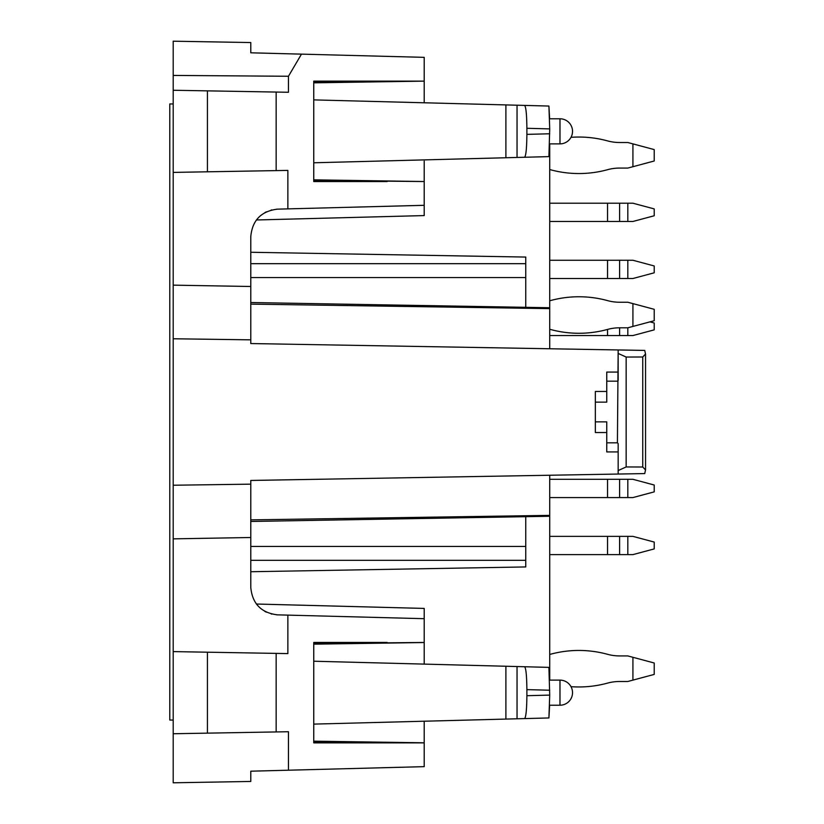 <?xml version="1.0" encoding="UTF-8"?>
<svg xmlns="http://www.w3.org/2000/svg" width="824" height="824" viewBox="0 0 824 824"><rect width="100%" height="100%" fill="white"/><g stroke="black" fill="none" stroke-linecap="round" stroke-linejoin="round"><path stroke-width="1.24" d="M642.751 356.998L626.147 357.049L626.147 466.951L642.751 467.002L645.522 469.958L644.739 473.584L618.165 474.047L618.165 443.59L617.413 442.828L618.165 349.953L644.739 350.416L645.522 354.042L642.751 356.998L642.751 467.002M618.165 353.434L626.147 357.049M595.35 391.462L606.752 391.462L595.35 391.462L595.35 402.133L606.752 402.133L606.752 372.067L618.165 372.067L618.165 380.41M595.35 402.133L595.35 432.538L606.752 432.538M595.35 421.867L606.752 421.867L606.752 451.933L618.165 451.933L618.165 474.047L250.784 480.454L250.784 587.471C252.34 603.745 261.229 612.86 277.451 614.848L287.864 615.116L287.864 653.597L173.205 651.599L173.205 733.741L207.432 733.144L207.432 652.196M626.147 466.951L618.165 470.566M525.753 307.331L525.753 257.067L250.784 252.268M250.784 571.732L525.753 566.933L525.753 516.669M549.711 475.242L549.711 516.257L250.784 521.468M549.711 143.881L549.711 348.758M526.886 128.297L549.711 128.894L548.908 106.049L524.589 105.41C525.98 106.832 526.752 114.454 526.886 128.297L526.886 134.374C526.752 148.207 525.98 155.839 524.589 157.26L313.748 162.781M549.711 128.894L548.908 156.622L524.589 157.26M313.748 724.111L524.589 718.59C525.98 717.168 526.752 709.546 526.886 695.703L526.886 689.626C526.752 675.793 525.98 668.161 524.589 666.74L313.748 661.219M524.589 718.59L548.908 717.951L549.711 695.106L548.908 667.378L524.589 666.74M250.784 484.162L173.205 485.233L173.205 338.767L250.784 339.838L250.784 343.546L618.165 349.953L618.165 372.067M633.79 473.769L618.165 474.047M618.165 349.953L633.79 350.231M524.589 105.41L505.895 104.916L505.895 157.745M548.908 717.951L549.629 705.22L559.98 705.22L559.98 680.119A12.545 12.545 0 0 1 572.526 692.665A12.545 12.545 0 0 1 559.98 705.22M548.908 106.049L549.629 118.78L559.98 118.78L559.98 143.881A12.545 12.545 0 0 0 572.526 131.335A12.545 12.545 0 0 0 559.98 118.78M173.205 338.767L173.205 285.145L250.784 286.494L250.784 236.529C252.34 220.255 261.229 211.14 277.451 209.152L276.493 209.193M250.784 339.838L250.784 286.494M173.205 485.233L173.205 538.855L250.784 537.505M207.432 90.856L207.432 171.804L173.205 172.401L173.205 90.259L276.153 92.061L276.153 170.609L287.864 170.403L287.864 208.884L277.451 209.152M173.205 90.259L173.205 41.2L250.784 42.549L250.784 52.808L250.784 48.256L250.784 52.808L301.471 54.137L288.462 76.261L288.462 92.267L276.153 92.061M424.206 721.216L424.206 766.65L250.784 771.192L250.784 781.451L173.205 782.8L173.205 733.741M313.748 99.889L505.895 104.916M173.205 538.855L173.205 651.599M173.205 285.145L173.205 172.401M313.748 642.462L387.167 642.462L313.748 642.462L313.748 742.867L387.167 742.867L313.748 741.755M313.748 643.575L424.206 642.462L424.206 618.69L287.864 615.116M313.748 742.867L424.206 742.867M288.462 770.203L288.462 731.733L276.153 731.939L276.153 653.391M207.432 733.144L276.153 731.939M264.875 611.408L266.337 612.17M271.178 613.952L271.735 614.086M276.493 614.807L277.451 614.848M549.711 680.119L549.711 516.257M264.875 212.592L266.337 211.83M271.178 210.048L271.735 209.914M313.748 181.537L387.167 181.537L313.748 181.537L313.748 81.133L387.167 81.133L313.748 82.245M313.748 180.425L424.206 181.537L424.206 205.31L287.864 208.884M313.748 81.133L424.206 81.133L313.748 82.833M276.153 170.609L207.432 171.804M288.462 76.261L173.205 75.427M424.206 742.805L313.748 741.167M313.748 644.162L424.206 642.535L424.206 664.113M424.206 608.421L424.206 618.69L424.206 608.421L256.357 604.023M256.357 219.977L424.206 215.579L424.206 205.31M424.206 181.537L313.748 179.838M424.206 181.465L424.206 159.887M424.206 102.784L424.206 81.195M424.206 81.133L424.206 57.35L301.471 54.137M173.205 103.948L169.785 103.948L169.785 720.052L173.205 720.052M632.925 166.706L632.925 143.881L654.215 149.587L654.215 160.999L627.816 168.075L619.607 168.075A45.639 45.639 0 0 0 607.546 169.692A45.639 45.639 0 0 1 619.607 168.075A45.639 45.639 0 0 0 607.546 169.692A45.639 45.639 0 0 1 619.607 168.075A45.639 45.639 0 0 0 607.546 169.692A108.274 108.274 0 0 1 549.711 169.538M632.925 143.881L627.816 142.511L619.607 142.511A45.639 45.639 0 0 1 607.546 140.894A108.274 108.274 0 0 0 571.001 137.33A108.274 108.274 0 0 1 607.546 140.894A45.639 45.639 0 0 0 619.607 142.511A45.639 45.639 0 0 1 607.546 140.894A108.274 108.274 0 0 0 571.001 137.33A108.274 108.274 0 0 1 607.546 140.894A45.639 45.639 0 0 0 619.607 142.511A45.639 45.639 0 0 1 607.546 140.894A108.274 108.274 0 0 0 571.001 137.33A108.274 108.274 0 0 1 607.546 140.894A45.639 45.639 0 0 0 619.607 142.511A45.639 45.639 0 0 1 607.546 140.894A108.274 108.274 0 0 0 571.001 137.33M571.001 686.67A108.274 108.274 0 0 0 607.546 683.106A45.639 45.639 0 0 1 619.607 681.489A45.639 45.639 0 0 0 607.546 683.106A108.274 108.274 0 0 1 571.001 686.67A108.274 108.274 0 0 0 607.546 683.106A45.639 45.639 0 0 1 619.607 681.489A45.639 45.639 0 0 0 607.546 683.106A108.274 108.274 0 0 1 571.001 686.67A108.274 108.274 0 0 0 607.546 683.106A45.639 45.639 0 0 1 619.607 681.489A45.639 45.639 0 0 0 607.546 683.106A108.274 108.274 0 0 1 571.001 686.67A108.274 108.274 0 0 0 607.546 683.106A45.639 45.639 0 0 1 619.607 681.489A45.639 45.639 0 0 0 607.546 683.106A108.274 108.274 0 0 1 571.001 686.67A108.274 108.274 0 0 0 607.546 683.106A45.639 45.639 0 0 1 619.607 681.489L627.816 681.489L632.925 680.119L632.925 657.294L654.215 663.001L654.215 674.413L632.925 680.119M632.925 657.294L627.816 655.925L619.607 655.925A45.639 45.639 0 0 1 607.546 654.308A108.274 108.274 0 0 0 549.711 654.462A108.274 108.274 0 0 1 607.546 654.308A45.639 45.639 0 0 0 619.607 655.925A45.639 45.639 0 0 1 607.546 654.308A108.274 108.274 0 0 0 549.711 654.462A108.274 108.274 0 0 1 607.546 654.308A45.639 45.639 0 0 0 619.607 655.925A45.639 45.639 0 0 1 607.546 654.308A108.274 108.274 0 0 0 549.711 654.462A108.274 108.274 0 0 1 607.546 654.308A45.639 45.639 0 0 0 619.607 655.925A45.639 45.639 0 0 1 607.546 654.308A108.274 108.274 0 0 0 549.711 654.462A108.274 108.274 0 0 1 607.546 654.308A45.639 45.639 0 0 0 619.607 655.925A45.639 45.639 0 0 1 607.546 654.308A108.274 108.274 0 0 0 549.711 654.462M627.816 497.572L627.816 479.311L632.925 479.311L654.215 485.017L654.215 491.866L632.925 497.572L549.711 497.572M627.816 479.311L549.711 479.311M627.816 278.512L627.816 260.26L632.925 260.26L654.215 265.967L654.215 272.806L632.925 278.512L549.711 278.512M627.816 260.26L549.711 260.26M627.816 221.471L627.816 203.209L632.925 203.209L654.215 208.915L654.215 215.764L632.925 221.471L549.711 221.471M627.816 203.209L549.711 203.209M654.215 320.721L654.215 309.319L632.925 303.613L632.925 326.428L654.215 320.721M632.925 326.428L627.816 327.798L619.607 327.798A45.639 45.639 0 0 0 607.546 329.425A108.274 108.274 0 0 1 549.711 329.26M549.711 300.781A108.274 108.274 0 0 1 607.546 300.616A45.639 45.639 0 0 0 619.607 302.243L627.816 302.243L632.925 303.613M627.816 554.614L627.816 536.362L632.925 536.362L654.215 542.068L654.215 548.908L632.925 554.614L549.711 554.614M627.816 536.362L549.711 536.362M649.961 321.865L654.215 323.008L654.215 329.858L632.925 335.553L549.711 335.553M627.816 327.798L627.816 335.553M607.546 169.692A45.639 45.639 0 0 1 619.607 168.075A45.639 45.639 0 0 0 607.546 169.692M606.752 381.172L617.413 381.172M606.752 442.828L617.413 442.828M549.711 133.776L526.886 134.374M526.886 695.703L549.711 695.106M549.711 690.224L526.886 689.626M525.753 263.68L250.784 263.68M525.753 277.575L250.784 277.575M525.753 546.425L250.784 546.425M525.753 560.32L250.784 560.32M549.711 515.381L250.784 519.872M549.711 308.619L250.784 304.128M517.039 105.215L517.039 157.456M505.895 719.084L505.895 666.256M517.039 718.786L517.039 666.544M619.607 497.572L619.607 479.311M607.546 479.311L607.546 497.572M619.607 278.512L619.607 260.26M607.546 260.26L607.546 278.512M619.607 221.471L619.607 203.209M607.546 203.209L607.546 221.471M619.607 554.614L619.607 536.362M607.546 536.362L607.546 554.614M619.607 335.553L619.607 327.798M607.546 329.425L607.546 335.553M645.542 469.958L645.542 354.042M549.629 143.881L559.98 143.881M549.629 680.119L559.98 680.119M549.711 307.743L250.784 302.532"/></g></svg>
